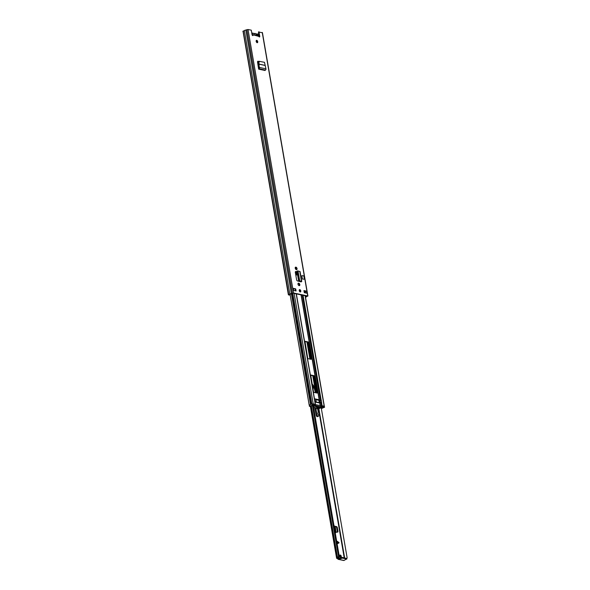 <?xml version="1.0" encoding="UTF-8"?>
<svg xmlns="http://www.w3.org/2000/svg" width="590" height="590" viewBox="0 0 590 590"><rect width="100%" height="100%" fill="white"/><g stroke="black" fill="none" stroke-linecap="round" stroke-linejoin="round"><path stroke-width="0.89" d="M256.267 40.548A1.254 0.701 -111.3 0 1 257.203 41.883A1.254 0.701 -111.3 0 1 257.107 42.694M256.178 41.359A1.254 0.701 -111.3 0 1 256.488 40.349A1.254 0.701 -111.3 0 1 257.719 41.684A1.254 0.701 -111.3 0 1 257.402 42.687A1.254 0.701 -111.3 0 1 256.178 41.359M295.325 267.358L295.524 267.395A1.283 0.715 -111.3 0 1 296.527 268.774A1.283 0.715 -111.3 0 1 296.423 269.615M297.043 268.575A1.283 0.715 -111.3 0 1 296.718 269.601A1.283 0.715 -111.3 0 1 296.46 269.623L296.224 269.571A1.283 0.715 -111.3 0 1 295.273 268.406A1.283 0.715 -111.3 0 1 295.546 267.167A1.283 0.715 -111.3 0 1 295.804 267.145L296.04 267.196A1.283 0.715 -111.3 0 1 297.043 268.575M299.322 289.808A1.254 0.701 -111.3 0 1 300.258 291.143A1.254 0.701 -111.3 0 1 300.163 291.954M299.233 290.619A1.254 0.701 -111.3 0 1 299.543 289.609A1.254 0.701 -111.3 0 1 300.775 290.944A1.254 0.701 -111.3 0 1 300.457 291.947A1.254 0.701 -111.3 0 1 299.233 290.619M298.09 283.377L298.297 283.421A1.283 0.715 -111.3 0 1 299.292 284.793A1.283 0.715 -111.3 0 1 299.189 285.634M299.808 284.594A1.283 0.715 -111.3 0 1 299.484 285.626A1.283 0.715 -111.3 0 1 299.226 285.641L298.99 285.59A1.283 0.715 -111.3 0 1 298.038 284.424A1.283 0.715 -111.3 0 1 298.311 283.185A1.283 0.715 -111.3 0 1 298.57 283.163L298.813 283.215A1.283 0.715 -111.3 0 1 299.808 284.594M297.146 271.666L295.811 271.496A1.114 0.627 -111.3 0 0 295.62 271.511A1.114 0.627 -111.3 0 0 295.339 272.41L296.608 279.734A1.114 0.627 -111.3 0 0 297.441 280.921L301.143 281.902L301.77 281.408L298.983 281.032L298.452 279.218L299.108 279.107L299.639 280.914L301.313 281.246M296.069 290.981L293.296 290.398L292.935 288.289L295.708 288.871L296.069 290.981M303.931 290.582L306.704 291.158L307.073 293.267L304.293 292.692L303.931 290.582M252.564 35.496A0.833 0.465 -111.3 0 0 252.579 35.4L253.103 35.201A0.833 0.465 -111.3 0 1 252.063 34.663L251.288 30.179L248.014 29.5L293.532 292.987L307.744 295.951L306.608 296.704A1.895 0.538 -9.8 0 1 305.502 297.198M259.209 36.882A0.833 0.465 -111.3 0 0 259.217 36.462L258.45 31.985L262.284 32.738M258.966 31.779L259.74 36.263A0.833 0.465 -111.3 0 1 258.818 36.388L257.727 35.739M258.796 61.412L258.059 61.257A1.114 0.627 -111.3 0 0 257.837 61.272A1.114 0.627 -111.3 0 0 257.55 62.12L258.634 69.148L258.981 68.735A0.951 0.738 101.8 0 0 259.541 67.481L258.258 64.067L258.413 62.238L259.467 61.316M304.396 279.218L303.813 275.847L301.815 275.663L302.397 279.033L304.396 279.218L302.397 279.033M258.575 61.677L257.624 61.478M297.198 271.946L295.413 271.71M303.983 290.899L306.704 291.158M293.142 288.643L295.192 289.07L295.502 290.855M243.051 31.44L288.385 294.816L289.329 295.089L289.845 294.889L289.1 294.653L293.009 293.186L307.228 296.151L305.465 296.999M305.716 291.261L304.558 291.711M288.385 294.816L289.845 294.115A1.895 0.538 -9.8 0 1 291.364 293.525L293.532 292.987M289.764 294.395L289.845 294.889M242.866 31.329L244.334 30.628A1.895 0.538 -9.8 0 1 245.846 30.038L248.014 29.5M258.774 33.873L257.203 34.08M244.334 30.628L289.845 294.115M245.846 30.038L291.364 293.525M295.708 288.871L295.192 289.07M258.818 36.388L252.417 34.633M252.889 34.692L252.572 35.267M253.007 34.847L252.586 35.304M297.788 270.943L297.832 271.71L297.183 271.857L297.109 271.061L297.758 270.913L300.067 271.548L301.77 281.408M297.832 271.71L299.108 279.107M297.183 271.857L298.452 279.218M259.157 61.331L264.482 62.304L265.95 68.816A0.951 0.738 101.8 0 1 265.389 70.07L265.035 70.483L258.634 69.148M258.486 68.293A0.951 0.738 101.8 0 1 258.693 68.175L258.627 66.036M259.681 61.308L258.936 62.216L259.143 65.829M253.862 33.704L254.445 33.497L253.973 33.822A1.895 1.062 68.7 0 0 253.191 33.291A1.895 1.062 68.7 0 0 252.505 35.459M258.147 35.724L254.098 34.854A1.977 1.106 -111.3 0 1 254.091 34.699A1.977 1.106 -111.3 0 1 254.261 33.977M254.46 33.733A1.977 1.106 -111.3 0 1 255.028 33.601A1.977 1.106 -111.3 0 1 255.684 33.984L255.61 33.741A2.176 1.217 -111.3 0 0 254.556 33.446L253.936 33.689M258.287 35.761A1.895 1.062 68.7 0 0 256.893 34.065A1.895 1.062 68.7 0 0 256.244 34.294L255.986 34.338A1.977 1.106 -111.3 0 1 256.48 35.348L257.86 35.666M295.841 271.769L296.372 274.969M310.672 375.284L313.497 375.874L313.932 376.472L316.764 393.006M304.846 341.558L307.67 342.148L308.105 342.746L310.937 359.281M315.82 399.371L317.929 400.079M321.55 402.579L319.728 403.022L315.045 402.048M314.898 401.584L314.47 398.943M312.855 403.825L315.429 404.438M307.678 358.093L304.993 341.308L308.187 341.942L308.622 342.547L311.446 358.882L311.188 359.332L308.105 358.691L307.678 358.093M310.93 375.026L314.013 375.675L314.448 376.273L317.132 393.058L313.932 392.416L313.497 391.819L310.731 375.107M296.409 271.843L296.881 274.564L296.741 275.014L295.76 274.837M295.649 267.44L296.003 269.483M314.935 398.877L318.253 399.57L318.497 400.204M321.122 405.773L324.33 406.222L305.251 295.738M290.066 294.277L309.219 405.175M321.624 406.775L321.439 405.721L321.904 405.706L322.088 406.761L321.108 406.864L315.436 405.684L315.311 404.334L312.951 403.84L313.135 404.895L309.367 406.333L313.342 405.559L314.079 405.714L313.622 406.237L313.511 405.588M320.547 402.498L321.668 402.527L321.314 400.477L320.119 400.02L320.547 402.498L319.773 402.594L319.345 400.123L320.119 400.02M316.093 401.569L315.665 399.098L314.544 399.069L314.905 401.119L316.211 401.643L315.576 401.982L319.773 402.594M319.175 407.41L316.638 406.864M321.439 405.721L315.473 404.674M321.108 406.864L320.923 405.809M315.311 404.334L315.569 405.411M313.135 404.895L315.488 405.382M346.773 558.752L347.134 557.793L321.137 407.299L322.17 407.395L321.233 407.882M322.088 406.761L324.441 407.248L324.257 406.193L321.904 405.706M312.361 404.991L312.184 403.936L309.595 404.947L309.78 406.001M313.718 406.126L314.883 405.669A7.53 4.211 -111.3 0 0 319.957 408.25A7.53 4.211 -111.3 0 0 321.321 407.012L319.463 407.351A6.829 3.82 68.7 0 1 319.065 407.742M321.366 408.619L324.441 407.248M314.883 405.669L315.532 405.809A6.829 3.82 -111.3 0 0 319.706 407.601A6.829 3.82 -111.3 0 0 320.665 406.879M313.703 406.185A7.53 4.211 68.7 0 0 318.755 408.723L319.957 408.25M309.367 406.333L309.595 404.947M312.184 403.936L312.951 403.84M319.345 402.764L318.917 400.286L319.345 400.123M318.917 400.286L315.871 399.651M339.095 542.763L337.834 543.552L337.458 541.369L339.095 542.763L337.48 541.495M340.312 555.035A1.254 0.701 68.7 0 0 340.061 555.05A1.254 0.701 68.7 0 0 339.796 556.267A1.254 0.701 68.7 0 0 340.725 557.403A1.254 0.701 68.7 0 0 340.976 557.388A1.254 0.701 68.7 0 0 341.241 556.171A1.254 0.701 68.7 0 0 340.312 555.035M337.31 532.15A1.114 0.627 68.7 0 0 337.355 531.501L337.959 531.266A1.114 0.627 -111.3 0 1 337.679 532.158A1.114 0.627 -111.3 0 1 337.48 532.18L335.039 531.76M334.102 526.339L336.514 526.568A1.114 0.627 -111.3 0 1 337.355 527.755L336.75 527.991L337.355 531.501M336.75 527.991A1.114 0.627 68.7 0 0 335.909 526.804L336.514 526.568M334.412 526.398L335.909 526.804M339.81 555.301A1.254 0.701 -111.3 0 1 340.57 556.2A1.254 0.701 -111.3 0 1 340.622 557.373M338.358 558.509L336.625 558.324L337.996 557.764L338.483 556.282L339.25 556.156L339.125 557.58L337.996 557.764M337.392 558.568L338.387 559.276L342.488 558.125L346.706 559.003L343.778 560.5L338.055 559.305L338.262 558.538L342.362 557.388L346.61 558.442M337.996 558.332L337.62 558.088A2.021 0.575 170.2 0 0 339.125 557.58M337.355 527.755L337.959 531.266M335.017 526.162L334.036 525.963M313.246 405.588L339.25 556.156M312.494 405.809L338.483 556.282M338.129 558.465L337.524 558.701M334.147 526.619L335.054 526.966L335.518 528.271L336.027 532.608M337.834 543.538L339.021 542.793M312.951 388.626A1.954 1.092 68.7 0 0 313.423 387.062A1.954 1.092 68.7 0 0 312.353 385.174M312.199 384.274A2.869 1.608 -111.3 0 1 313.88 386.708L315.407 392.726M317.708 408.885L318.113 411.569A1.564 0.878 68.7 0 1 318.128 412.115L317.988 413.207A1.04 0.583 -111.3 0 0 318.298 414.327A1.305 0.73 -111.3 0 1 318.349 416.282A1.305 0.73 -111.3 0 1 317.081 414.94L315.768 408.184M316.019 392.851L315.547 391.155L315.163 391.31M318.349 416.282L317.442 416.636A1.305 0.73 -111.3 0 1 316.174 415.294L314.61 407.233M315.547 391.155L315.834 392.815M312.921 388.478A1.814 1.018 68.7 0 0 313.334 387.04A1.814 1.018 68.7 0 0 312.376 385.322M262.233 32.465L307.744 295.951M259.217 36.462L259.74 36.263M305.62 291.298L305.922 293.031M257.786 34.198L257.882 34.78M258.014 34.168L258.236 35.466M305.886 295.87L306.026 296.689M305.93 295.878L306.062 296.667M243.176 31.078L288.694 294.572M246.856 29.648L292.367 293.134M298.813 283.215L298.297 283.421M298.57 283.163L298.112 283.348M296.04 267.196L295.524 267.395M295.804 267.145L295.347 267.322M299.779 271.415L301.475 281.268M298.061 271.312L299.727 280.958M297.98 271.289L299.639 280.914M299.425 280.442L298.769 280.552M265.205 70.136L258.804 68.801M265.389 70.07L258.981 68.735M265.95 68.816L259.541 67.481M265.08 65.453L258.789 64.14M265.065 65.357L258.781 64.044M258.059 61.257L257.66 61.419M258.936 62.216L258.413 62.238M256.244 34.294L255.883 34.146A2.176 1.217 -111.3 0 1 256.193 33.918A2.176 1.217 -111.3 0 1 256.628 33.888M256.849 33.955A2.176 1.217 -111.3 0 1 257.262 34.227M251.937 33.947A2.176 1.217 -111.3 0 1 252.491 33.143A2.176 1.217 -111.3 0 1 252.933 33.114M253.147 33.188A2.176 1.217 -111.3 0 1 253.567 33.453M251.842 33.394L253.029 33.106L253.973 33.822M297.087 271.931L298.702 281.283M301.048 294.86L319.234 400.168M298.665 280.221L298.857 281.327M301.202 294.897L319.374 400.108M319.876 403.022L320.341 405.691M319.728 403.022L320.186 405.654M296.195 293.85L315.267 404.268M320.879 402.83L321.38 405.728M303.046 295.28L321.181 400.249M321.602 402.712L322.118 405.699M302.279 295.118L320.407 400.079M291.394 293.717L310.539 404.578M291.873 293.569L311.019 404.393M292.729 293.237L311.874 404.054M293.326 288.68L293.636 290.472M294.144 293.429L313.216 403.848M304.278 290.966L304.588 292.751M305.096 295.708L324.168 406.126M311.446 358.882L310.923 359.081M308.622 342.547L308.105 342.746M308.187 341.942L307.67 342.148M314.448 376.273L313.932 376.472M314.013 375.675L313.497 375.874M317.265 392.608L316.749 392.807M296.881 274.564L296.364 274.763M318.43 399.806L317.914 400.013M318.253 399.57L317.737 399.769M338.808 542.63L337.65 542.483M306.947 342.001L309.898 359.067M312.774 375.727L315.451 391.2M318.209 407.189L318.298 407.683M318.489 408.804L344.221 557.771M311.373 406.326L337.554 557.875M310.901 406.407L337.082 558M307.361 342.082L310.31 359.155M313.187 375.808L316.129 392.881M318.622 407.277L318.703 407.742M318.866 408.678L344.626 557.86M307.316 342.075L310.266 359.14M313.143 375.8L316.093 392.866M318.578 407.27L318.659 407.742M318.821 408.693L344.59 557.845M307.198 342.045L310.148 359.118M313.024 375.778L315.893 392.387M318.46 407.24L318.541 407.727M318.718 408.737L344.464 557.823M310.783 406.422L336.979 558.044M344.095 560.471L338.387 559.276M341.794 558.192L341.669 557.454M346.706 559.003L346.581 558.265M342.488 558.125L342.362 557.388M334.928 526.833L335.806 531.915M334.67 526.73L335.562 531.87M337.694 542.748L338.852 542.896M317.081 414.94L316.174 415.294M262.41 32.568L307.928 296.062M293.097 288.392L293.451 290.435M300.317 281.364L300.384 281.74M258.346 35.791L256.731 33.873L255.787 34.073M296.357 293.886L314.5 398.928M314.942 401.48L315.444 404.379M290.051 294.285L309.204 405.19M304.433 290.995L304.742 292.78M315.429 404.401L315.606 405.455M324.382 406.267L324.559 407.321M316.211 401.643L315.783 399.172M310.384 406.407L336.625 558.324M346.832 559.077L346.699 558.339"/></g></svg>
